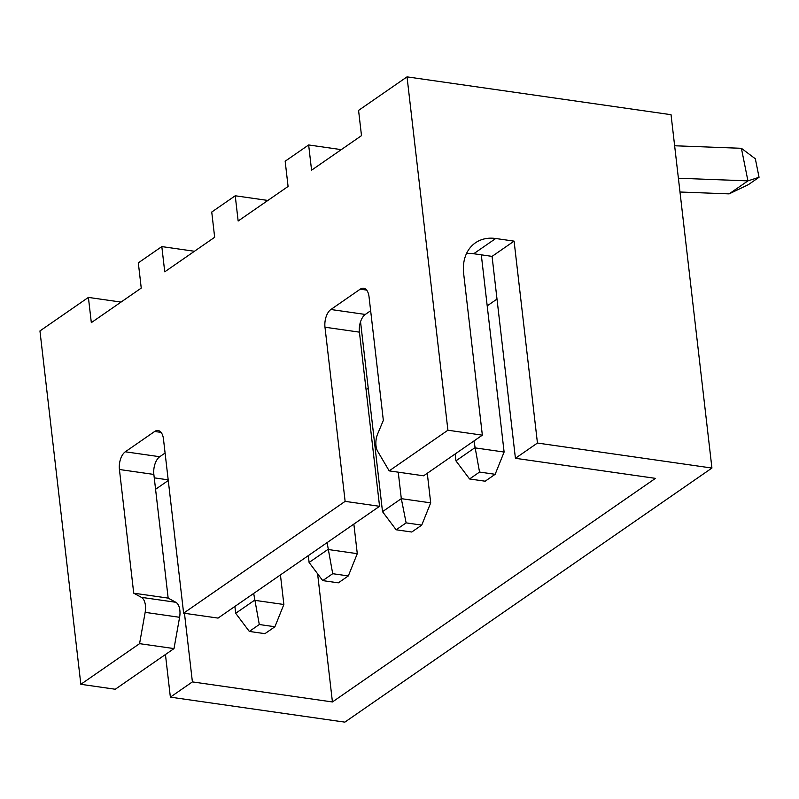 <?xml version="1.0" encoding="UTF-8"?>
<svg xmlns="http://www.w3.org/2000/svg" width="799" height="799" viewBox="0 0 799 799"><rect width="100%" height="100%" fill="white"/><g stroke="black" fill="none" stroke-linecap="round" stroke-linejoin="round"><path stroke-width="1.2" d="M370.656 310.731L365.303 314.446A13.703 7.301 -81.8 0 0 359.42 332.144L379.565 506.296L345.128 501.363L324.983 327.21A13.703 7.301 98.2 0 1 330.866 309.503L360.229 289.178A13.703 7.301 98.2 0 1 363.635 288.239A13.703 7.301 98.2 0 1 369.028 296.719L383.34 420.394L377.717 433.757A13.703 7.301 -81.8 0 0 375.999 445.752A13.703 7.301 -81.8 0 0 377.717 451.385L389.183 470.871L447.909 430.222L407.031 76.864L358.571 110.402L361.498 135.64L311.57 170.197L308.654 144.959L285.163 161.218L288.079 186.457L238.152 221.013L235.236 195.775L211.745 212.035L214.661 237.273L164.744 271.83L161.817 246.591L194.447 251.266M161.817 246.591L138.327 262.851L141.243 288.089L91.326 322.646L88.399 297.408L121.039 302.082M235.236 195.775L267.865 200.449M308.654 144.959L341.283 149.633M88.399 297.408L39.95 330.946L80.839 684.304L115.276 689.247L174.002 648.588L179.595 617.297A13.703 7.301 -81.8 0 0 175.82 602.276L168.16 598.111L153.857 474.436A13.703 7.301 98.2 0 1 159.73 456.728L165.093 453.023M379.565 506.296L218.057 618.096L183.62 613.163L163.465 439.011A13.703 7.301 -81.8 0 0 158.072 430.521A13.703 7.301 -81.8 0 0 154.666 431.47L125.303 451.795A13.703 7.301 -81.8 0 0 119.421 469.502L133.723 593.178L141.383 597.342A13.703 7.301 98.2 0 1 145.158 612.354L139.565 643.654L80.839 684.304M345.128 501.363L183.62 613.163M447.909 430.222L482.346 435.155L423.62 475.804L389.183 470.871M482.346 435.155L463.66 273.618A43.855 33.268 -124.7 0 1 475.435 242.826A43.855 33.268 -124.7 0 1 495.72 238.502L514.087 241.128L537.447 443.046L515.425 458.296L492.064 256.379L473.697 253.742A43.855 33.268 55.3 0 0 466.536 253.503M174.002 648.588L139.565 643.654M165.443 654.521L170.367 697.137L344.848 722.136L711.929 468.054L671.04 114.696L407.031 76.864M711.929 468.054L537.447 443.046M184.459 613.282L192.399 681.897L170.367 697.137M192.399 681.897L332.434 701.961L655.46 478.361L515.425 458.296M366.082 389.702L368.229 388.214M487.2 305.867L496.998 299.076M317.603 573.792L332.434 701.961M154.247 477.852L168.19 479.849M360.139 323.046L360.649 322.696M168.269 480.499L155.575 489.288M514.087 241.128L492.064 256.379M168.16 598.111L133.723 593.178M249.318 631.43L259.295 624.518L274.906 626.756L264.928 633.667L249.318 631.43L235.685 613.292L254.482 600.289L283.865 604.493L280.439 574.91M259.295 624.518L253.683 593.437M235.685 613.292L234.896 606.441M274.906 626.756L283.865 604.493M322.726 580.613L332.714 573.702L348.324 575.929L338.337 582.841L322.726 580.613L309.103 562.476L327.89 549.472L357.283 553.677L353.857 524.094M332.714 573.702L327.101 542.611M309.103 562.476L308.304 555.625M348.324 575.929L357.283 553.677M396.144 529.787L406.132 522.876L421.742 525.113L411.755 532.024L396.144 529.787L382.511 511.66L401.308 498.656L430.701 502.861L427.275 473.278M406.132 522.876L401.308 498.656L398.252 472.169M382.511 511.66L360.539 321.717M421.742 525.113L430.701 502.861M684.134 227.875L682.086 210.187M469.562 478.971L479.54 472.059L495.16 474.296L485.173 481.208L469.562 478.971L455.929 460.843L474.726 447.83L504.109 452.044L481.298 254.831M479.54 472.059L473.937 440.978M455.929 460.843L455.14 453.992M679.989 192.01L729.137 193.877L747.934 180.874L741.402 148.304L755.345 158.801L759.05 177.268L748.393 184.649L729.137 193.877M674.636 145.768L741.402 148.304M678.391 178.227L747.934 180.874L759.05 177.268M495.16 474.296L504.109 452.044M495.72 238.502L473.697 253.742M179.595 617.297L145.158 612.354M175.82 602.276L141.383 597.342M153.857 474.436L119.421 469.502M159.73 456.728L125.303 451.795M161.068 432.389L154.666 431.47M359.42 332.144L324.983 327.21M365.303 314.446L330.866 309.503M366.631 290.097L360.229 289.178"/></g></svg>
